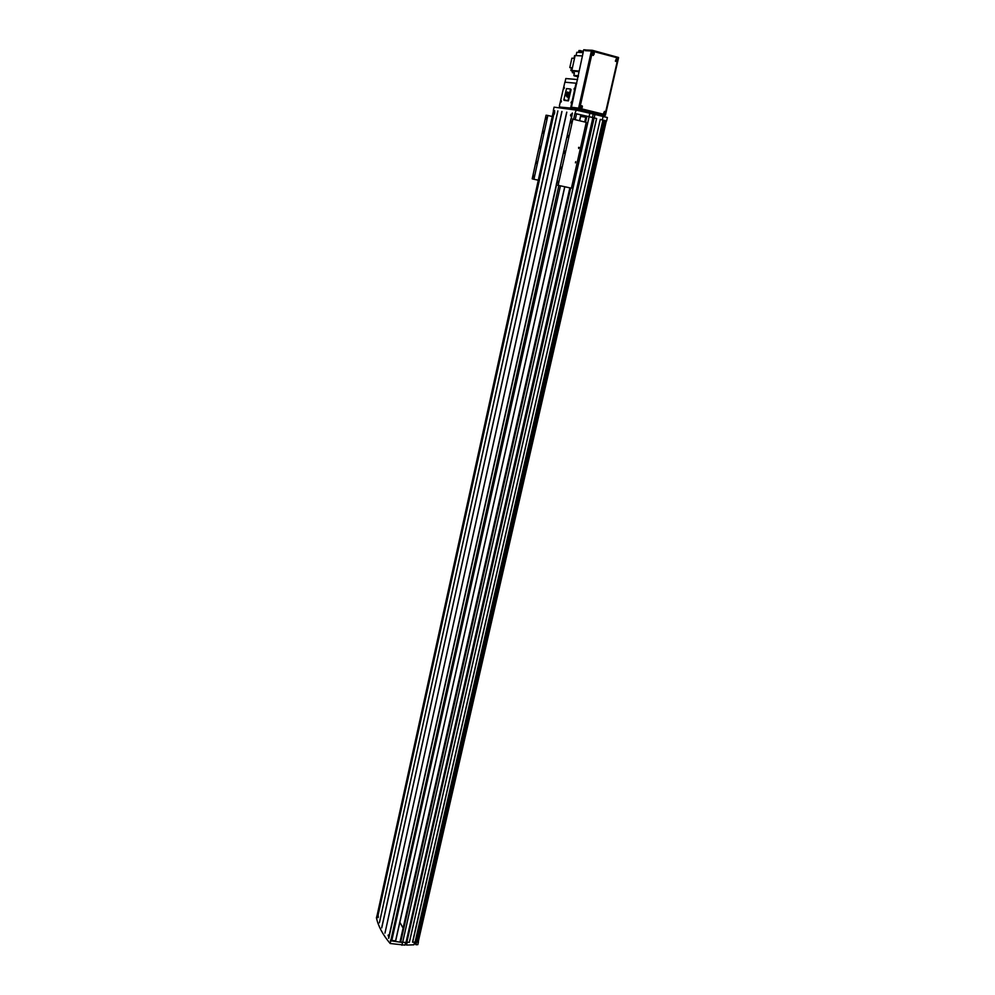 <?xml version="1.0" encoding="UTF-8"?>
<svg xmlns="http://www.w3.org/2000/svg" width="995" height="995" viewBox="0 0 995 995"><rect width="100%" height="100%" fill="white"/><g stroke="black" fill="none" stroke-linecap="round" stroke-linejoin="round"><path stroke-width="1.49" d="M616.378 61.503L615.358 61.155L616.44 58.506M593.418 55.422L592 53.581L593.443 52.399M604.226 114.325L603.244 113.94L604.462 111.403M581.378 108.716L580.06 106.925L581.59 105.769M378.025 916.096L378.175 917.601L378.025 916.096M378.324 917.104L378.199 915.786L378.324 917.104M388.062 935.263L388.659 936.793L388.062 935.263M388.858 936.295L388.336 934.952L388.858 936.295M554.265 112.895L554.737 111.826L554.439 114.015L554.302 112.895M570.483 115.159L571.167 114.114L571.727 115.358L571.03 116.39L570.483 115.159M571.652 115.345L571.043 116.253L571.167 114.263L571.652 115.345M561.416 101.366L561.143 100.433L560.683 101.279L560.969 102.162L561.404 101.366L561.13 100.495L560.695 101.279L560.956 102.211L561.416 101.366M564.376 87.958L564.09 87.025L563.63 87.883L563.904 88.816L564.376 87.958L564.09 87.087L563.655 87.883L563.916 88.754L564.352 87.958M571.814 102.647L571.528 101.689L571.043 102.547L571.341 103.443L571.516 101.751L571.341 103.492L571.814 102.647M574.836 89.028L574.55 88.082L574.065 88.953L574.364 89.898L574.836 89.028M574.09 88.953L574.364 89.836L574.812 89.028L574.538 88.132L574.09 88.953M405.176 944.205L406.308 944.653L406.806 942.439M414.194 943.571L415.611 944.168L603.766 120.295L605.967 120.805M571.428 102.149L571.229 103.02L571.627 102.199M561.043 100.881L560.857 101.739L561.242 100.93M563.991 87.485L563.804 88.344L564.202 87.535M574.451 88.543L574.252 89.413L574.662 88.592M378.112 916.407L378.15 917.054L378.274 916.395M388.299 935.574L388.51 936.245L388.61 935.561M405.562 942.489L404.965 945.138L390.164 943.496C382.801 934.765 378.224 926.196 376.421 917.776L377.167 915.064M390.164 943.496L558.867 185.456M592.423 117.497L593.207 114.027L576.242 110.097L574.923 113.492L580.956 114.885L579.625 120.756L580.956 114.885M576.242 110.097L554.078 107.149L553.344 110.532M599.127 114.699L571.267 108.094L583.742 49.75L586.229 50.024L585.271 50.708L585.47 49.825M585.271 50.708L591.391 50.981L592.348 50.297L618.567 57.499L605.433 115.121L598.517 114.612M591.391 50.981L578.617 108.156L579.165 109.214L573.219 108.443L572.66 107.385L572.473 108.256L571.267 108.094M578.953 108.865L580.981 108.691L605.072 114.612L605.346 115.333M579.737 108.393L592.535 51.205L592.025 50.422M618.567 57.499L617.671 59.489M573.219 108.443L572.473 108.256M599.114 114.773L598.381 114.599M577.61 79.563L565.807 78.53L565.011 82.175M559.551 106.975L559.401 107.634M571.516 108.156L571.267 109.288M576.727 83.543L576.093 83.219M559.513 106.975L570.558 108.38L576.043 83.207L564.874 82.199L559.352 106.079L559.998 107.087L571.366 108.119M418.223 941.17L418.435 941.942L416.084 942.091L604.512 120.445M415.301 941.133L416.022 941.382M415.077 942.128L412.527 942.153L600.271 119.412L602.92 120.059L415.077 942.128M409.393 942.277L406.656 942.19L593.779 117.833L596.627 118.529L409.393 942.277M402.589 942.588L589.127 116.701L592.908 117.621L406.01 942.464L400.699 942.091L570.695 188.043M415.425 941.121L602.895 120.146M603.02 120.171L603.766 120.32M605.308 116.987L607.398 117.51L606.602 120.955M416.532 942.078L415.922 944.728L417.813 944.653L418.435 941.942M412.676 942.228L600.271 119.412M594.152 117.92L594.935 114.462L603.094 116.452L602.298 119.91M414.517 942.153L413.92 944.802L406.532 945.076L407.142 942.427M409.318 942.34L596.565 118.504M406.793 942.439L594.935 114.462M593.555 117.833L592.896 117.684M406.619 941.656L593.368 117.808M589.127 116.701L586.03 116.092L584.699 121.987M585.545 122.186L586.888 116.204M400.699 942.091L400.164 941.108L569.861 187.856M585.781 117.174L580.607 116.452M403.099 928.111L399.841 922.278M377.105 915.388L553.556 110.569L377.105 915.537M588.493 116.564L575.471 113.579M603.069 116.564L604.798 116.925M593.182 114.114L594.562 114.4M589.848 113.206L589.065 116.689M564.812 186.761L395.674 940.872L390.401 940.325M402.055 942.452L390.774 940.772M401.93 945.25L402.54 942.576M566.814 112.186L384.965 933.111L566.715 112.161M571.118 118.878L572.312 113.044M572.411 113.069L571.254 118.902M554.613 110.607L377.553 917.614M557.896 110.955L379.406 922.763L557.809 110.942M556.329 184.859L388.759 938.31L556.553 184.908M381.682 927.813L561.876 111.465M581.142 107.149L582.299 107.435L581.142 107.149M604.015 112.771L605.159 113.057L604.015 112.771M604.4 112.311L604.351 113.467M581.528 106.676L581.503 107.846M593.095 53.78L594.251 54.091L593.095 53.78M616.092 59.887L617.236 60.185L616.092 59.887M616.452 59.439L616.452 60.608M593.455 53.344L593.48 54.514M540.422 147.459L540.074 146.29L539.875 148.454L540.422 147.459M537.026 162.645L536.74 161.663L536.293 162.483L536.579 163.454L537.026 162.645M542.934 132.036L543.394 131.191L543.22 132.994L542.934 132.036M534.029 176.389L533.73 175.406L533.295 176.214L533.594 177.197L534.029 176.389M545.981 118.082L546.442 117.223L546.267 119.039L545.981 118.082M564.986 152.322L564.6 151.103L564.028 152.135L564.414 153.354L564.986 152.322M561.391 168.068L561.068 167.06L560.919 168.914L561.391 168.068M558.207 182.321L557.896 181.301L557.436 182.135L557.747 183.155L558.207 182.321M567.635 136.315L568.12 135.444L567.958 137.322L567.635 136.315M570.869 121.838L571.354 120.955L571.18 122.845L570.869 121.838M575.433 162.844L575.695 161.663L575.433 162.844M578.655 148.529L578.928 147.347L578.655 148.529M547.859 115.47L546.068 115.209L532.201 178.826L533.929 179.262L547.859 115.47L552.213 116.514M572.884 119.139L570.943 118.853L556.255 184.834L558.12 185.306L572.884 119.139L586.254 122.36L571.404 188.192L558.12 185.306M538.245 180.194L533.929 179.262M578.667 51.827L578.966 50.521L583.406 51.292M580.209 50.484L579.898 51.889M577 52.312L579.824 52.424M579.948 51.889L582.448 52.548M571.478 70.595L573.095 71.018L570.881 70.446L571.491 67.685L569.812 67.573L571.889 58.183L573.991 58.307L574.6 55.533L582.373 55.931M571.428 67.983L569.812 67.573M578.219 76.851L574.09 75.807L576.192 75.968L573.841 75.371L574.413 72.797L572.324 72.635L574.339 73.145M573.468 70.931L571.242 70.471L572.411 67.859M573.443 71.043L571.814 70.508L575.122 55.558M576.08 55.608L576.814 52.3L583.12 52.586M571.814 70.508L579.015 71.055M578.306 76.441L574.376 75.433L578.456 75.769M571.416 70.881L578.879 71.677M572.635 71.205L572.324 72.635M563.891 99.724L567.958 100.781L570.508 88.978L566.528 88.592L563.891 99.724M570.533 88.99L571.068 89.699L568.406 100.893L564.003 100.333M566.267 92.834L565.284 95.483L566.205 95.408L567.312 97.124L568.879 95.346L569.177 92.908L567.361 92.013L566.565 93.555L566.267 92.834M565.284 95.483L565.894 93.082M566.205 95.408L566.628 96.378M567.225 97.112L566.715 96.391M567.56 92.672L568.182 92.274M566.565 93.555L566.876 92.485M567.56 96.328L567.473 94.202L566.677 95.172L567.312 96.49M568.493 93.045L568.07 93.978L568.406 93.02M567.411 93.605L568.381 92.635L567.026 92.796L566.59 94.898L565.919 93.555L565.583 95.197L566.329 94.836L567.249 96.751L568.953 93.592M567.361 93.244L568.17 92.722M566.118 93.406L565.682 95.296M567.312 96.714L566.329 94.836M568.319 94.736L568.518 92.983M567.473 96.316L567.436 94.637M567.125 92.635L566.503 94.873M567.921 93.281L568.195 93.978M568.095 92.933L567.971 93.692L568.108 92.933M566.528 93.853L565.869 93.269L565.446 95.284L566.292 95.097L567.299 96.913L568.804 95.197L569.078 93.02L567.299 92.286L566.528 93.853M567.299 92.286L567.536 92.908M568.978 92.659L569.177 93.828M569.078 93.916L567.212 96.901M566.192 93.095L566.578 93.791M616.788 58.556L616.067 61.491L616.751 58.543M616.465 60.919L616.875 59.153L616.465 60.919M593.804 52.449L593.095 55.409L592.522 55.061L593.754 52.436M593.48 54.824L593.878 53.046L593.48 54.824M604.686 111.44L605.258 111.801L604.002 114.325L603.405 113.952L604.661 111.428M604.388 113.778L604.786 112.049L604.388 113.778M581.142 108.716L580.52 108.318L581.801 105.793L582.411 106.191L581.142 108.716M581.515 108.169L581.913 106.415L581.515 108.169M605.221 113.927L605.072 114.612M592.535 51.205L618.019 57.984M617.31 61.093L605.582 112.348M573.617 119.313L574.923 113.492M592.199 50.285L586.229 50.024M578.617 108.156L572.66 107.385M579.165 109.214L604.5 115.42M417.365 942.054L605.433 120.669M395.575 940.922L564.737 186.737M579.55 120.743L580.869 114.86M391.719 940.847L560.446 185.804M575.222 119.698L576.54 113.828M388.635 938.26L556.416 184.871M381.744 927.862L561.964 111.477M617.286 58.867L616.141 61.479L615.358 61.155M594.313 52.785L593.157 55.397L592.361 55.061M605.258 111.801C605.843 113.592 605.457 114.437 604.077 114.313L603.244 113.94M582.411 106.191L581.217 108.704L580.359 108.306M578.99 109.002L572.846 108.206M579.065 109.139L604.823 115.457M418.298 941.531L606.341 120.93M395.674 940.872L564.824 186.761M388.56 938.198L556.317 184.846M377.503 917.564L554.538 110.594M618.554 57.76L605.433 115.121M578.568 147.397L579.189 147.509"/></g></svg>
